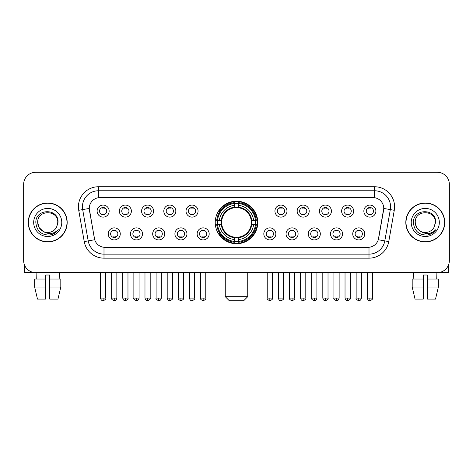 <?xml version="1.0" encoding="UTF-8"?>
<svg xmlns="http://www.w3.org/2000/svg" width="473" height="473" viewBox="0 0 473 473"><rect width="100%" height="100%" fill="white"/><g stroke="black" fill="none" stroke-linecap="round" stroke-linejoin="round"><path stroke-width="0.71" d="M215.233 222.458A21.267 21.267 0 0 0 236.5 243.719A21.267 21.267 0 0 0 257.767 222.458A21.267 21.267 0 0 0 236.5 201.191A21.267 21.267 0 0 0 215.233 222.458M142.491 233.893A6.019 6.019 0 0 1 136.472 239.912A6.019 6.019 0 0 1 130.453 233.893A6.019 6.019 0 0 1 136.472 227.874A6.019 6.019 0 0 1 142.491 233.893M132.866 233.893A3.613 3.613 0 0 0 136.472 237.505A3.613 3.613 0 0 0 140.085 233.893A3.613 3.613 0 0 0 136.472 230.28A3.613 3.613 0 0 0 132.866 233.893M164.722 233.893A6.019 6.019 0 0 1 158.703 239.912A6.019 6.019 0 0 1 152.684 233.893A6.019 6.019 0 0 1 158.703 227.874A6.019 6.019 0 0 1 164.722 233.893M155.091 233.893A3.613 3.613 0 0 0 158.703 237.505A3.613 3.613 0 0 0 162.316 233.893A3.613 3.613 0 0 0 158.703 230.28A3.613 3.613 0 0 0 155.091 233.893M186.947 233.893A6.019 6.019 0 0 1 180.928 239.912A6.019 6.019 0 0 1 174.909 233.893A6.019 6.019 0 0 1 180.928 227.874A6.019 6.019 0 0 1 186.947 233.893M177.322 233.893A3.613 3.613 0 0 0 180.928 237.505A3.613 3.613 0 0 0 184.541 233.893A3.613 3.613 0 0 0 180.928 230.28A3.613 3.613 0 0 0 177.322 233.893M209.178 233.893A6.019 6.019 0 0 1 203.159 239.912A6.019 6.019 0 0 1 197.14 233.893A6.019 6.019 0 0 1 203.159 227.874A6.019 6.019 0 0 1 209.178 233.893M199.547 233.893A3.613 3.613 0 0 0 203.159 237.505A3.613 3.613 0 0 0 206.772 233.893A3.613 3.613 0 0 0 203.159 230.28A3.613 3.613 0 0 0 199.547 233.893M275.86 233.893A6.019 6.019 0 0 1 269.841 239.912A6.019 6.019 0 0 1 263.822 233.893A6.019 6.019 0 0 1 269.841 227.874A6.019 6.019 0 0 1 275.86 233.893M266.228 233.893A3.613 3.613 0 0 0 269.841 237.505A3.613 3.613 0 0 0 273.453 233.893A3.613 3.613 0 0 0 269.841 230.28A3.613 3.613 0 0 0 266.228 233.893M298.091 233.893A6.019 6.019 0 0 1 292.072 239.912A6.019 6.019 0 0 1 286.053 233.893A6.019 6.019 0 0 1 292.072 227.874A6.019 6.019 0 0 1 298.091 233.893M288.459 233.893A3.613 3.613 0 0 0 292.072 237.505A3.613 3.613 0 0 0 295.678 233.893A3.613 3.613 0 0 0 292.072 230.28A3.613 3.613 0 0 0 288.459 233.893M320.316 233.893A6.019 6.019 0 0 1 314.297 239.912A6.019 6.019 0 0 1 308.278 233.893A6.019 6.019 0 0 1 314.297 227.874A6.019 6.019 0 0 1 320.316 233.893M310.684 233.893A3.613 3.613 0 0 0 314.297 237.505A3.613 3.613 0 0 0 317.909 233.893A3.613 3.613 0 0 0 314.297 230.28A3.613 3.613 0 0 0 310.684 233.893M342.547 233.893A6.019 6.019 0 0 1 336.528 239.912A6.019 6.019 0 0 1 330.509 233.893A6.019 6.019 0 0 1 336.528 227.874A6.019 6.019 0 0 1 342.547 233.893M332.915 233.893A3.613 3.613 0 0 0 336.528 237.505A3.613 3.613 0 0 0 340.134 233.893A3.613 3.613 0 0 0 336.528 230.28A3.613 3.613 0 0 0 332.915 233.893M364.772 233.893A6.019 6.019 0 0 1 358.753 239.912A6.019 6.019 0 0 1 352.734 233.893A6.019 6.019 0 0 1 358.753 227.874A6.019 6.019 0 0 1 364.772 233.893M355.14 233.893A3.613 3.613 0 0 0 358.753 237.505A3.613 3.613 0 0 0 362.365 233.893A3.613 3.613 0 0 0 358.753 230.28A3.613 3.613 0 0 0 355.14 233.893M120.266 233.893A6.019 6.019 0 0 1 114.247 239.912A6.019 6.019 0 0 1 108.228 233.893A6.019 6.019 0 0 1 114.247 227.874A6.019 6.019 0 0 1 120.266 233.893M110.635 233.893A3.613 3.613 0 0 0 114.247 237.505A3.613 3.613 0 0 0 117.86 233.893A3.613 3.613 0 0 0 114.247 230.28A3.613 3.613 0 0 0 110.635 233.893M131.382 211.1A6.019 6.019 0 0 1 125.363 217.119A6.019 6.019 0 0 1 119.344 211.1A6.019 6.019 0 0 1 125.363 205.087A6.019 6.019 0 0 1 131.382 211.1M121.75 211.1A3.613 3.613 0 0 0 125.363 214.712A3.613 3.613 0 0 0 128.969 211.1A3.613 3.613 0 0 0 125.363 207.493A3.613 3.613 0 0 0 121.75 211.1M153.607 211.1A6.019 6.019 0 0 1 147.588 217.119A6.019 6.019 0 0 1 141.569 211.1A6.019 6.019 0 0 1 147.588 205.087A6.019 6.019 0 0 1 153.607 211.1M143.975 211.1A3.613 3.613 0 0 0 147.588 214.712A3.613 3.613 0 0 0 151.2 211.1A3.613 3.613 0 0 0 147.588 207.493A3.613 3.613 0 0 0 143.975 211.1M175.832 211.1A6.019 6.019 0 0 1 169.819 217.119A6.019 6.019 0 0 1 163.8 211.1A6.019 6.019 0 0 1 169.819 205.087A6.019 6.019 0 0 1 175.832 211.1M166.206 211.1A3.613 3.613 0 0 0 169.819 214.712A3.613 3.613 0 0 0 173.425 211.1A3.613 3.613 0 0 0 169.819 207.493A3.613 3.613 0 0 0 166.206 211.1M198.063 211.1A6.019 6.019 0 0 1 192.044 217.119A6.019 6.019 0 0 1 186.025 211.1A6.019 6.019 0 0 1 192.044 205.087A6.019 6.019 0 0 1 198.063 211.1M188.431 211.1A3.613 3.613 0 0 0 192.044 214.712A3.613 3.613 0 0 0 195.656 211.1A3.613 3.613 0 0 0 192.044 207.493A3.613 3.613 0 0 0 188.431 211.1M286.975 211.1A6.019 6.019 0 0 1 280.956 217.119A6.019 6.019 0 0 1 274.937 211.1A6.019 6.019 0 0 1 280.956 205.087A6.019 6.019 0 0 1 286.975 211.1M277.344 211.1A3.613 3.613 0 0 0 280.956 214.712A3.613 3.613 0 0 0 284.569 211.1A3.613 3.613 0 0 0 280.956 207.493A3.613 3.613 0 0 0 277.344 211.1M309.2 211.1A6.019 6.019 0 0 1 303.181 217.119A6.019 6.019 0 0 1 297.168 211.1A6.019 6.019 0 0 1 303.181 205.087A6.019 6.019 0 0 1 309.2 211.1M299.575 211.1A3.613 3.613 0 0 0 303.181 214.712A3.613 3.613 0 0 0 306.794 211.1A3.613 3.613 0 0 0 303.181 207.493A3.613 3.613 0 0 0 299.575 211.1M331.431 211.1A6.019 6.019 0 0 1 325.412 217.119A6.019 6.019 0 0 1 319.393 211.1A6.019 6.019 0 0 1 325.412 205.087A6.019 6.019 0 0 1 331.431 211.1M321.8 211.1A3.613 3.613 0 0 0 325.412 214.712A3.613 3.613 0 0 0 329.025 211.1A3.613 3.613 0 0 0 325.412 207.493A3.613 3.613 0 0 0 321.8 211.1M353.656 211.1A6.019 6.019 0 0 1 347.637 217.119A6.019 6.019 0 0 1 341.618 211.1A6.019 6.019 0 0 1 347.637 205.087A6.019 6.019 0 0 1 353.656 211.1M344.031 211.1A3.613 3.613 0 0 0 347.637 214.712A3.613 3.613 0 0 0 351.25 211.1A3.613 3.613 0 0 0 347.637 207.493A3.613 3.613 0 0 0 344.031 211.1M375.887 211.1A6.019 6.019 0 0 1 369.868 217.119A6.019 6.019 0 0 1 363.849 211.1A6.019 6.019 0 0 1 369.868 205.087A6.019 6.019 0 0 1 375.887 211.1M366.256 211.1A3.613 3.613 0 0 0 369.868 214.712A3.613 3.613 0 0 0 373.481 211.1A3.613 3.613 0 0 0 369.868 207.493A3.613 3.613 0 0 0 366.256 211.1M109.151 211.1A6.019 6.019 0 0 1 103.132 217.119A6.019 6.019 0 0 1 97.113 211.1A6.019 6.019 0 0 1 103.132 205.087A6.019 6.019 0 0 1 109.151 211.1M99.519 211.1A3.613 3.613 0 0 0 103.132 214.712A3.613 3.613 0 0 0 106.744 211.1A3.613 3.613 0 0 0 103.132 207.493A3.613 3.613 0 0 0 99.519 211.1M84.241 241.591L78.725 210.296A20.061 20.061 0 0 1 98.479 186.746L374.521 186.746A20.061 20.061 0 0 1 394.275 210.296L388.759 241.591A20.061 20.061 0 0 1 369.005 258.163L103.995 258.163A20.061 20.061 0 0 1 84.241 241.591L94.701 239.746L89.415 210.296A10.832 10.832 0 0 1 100.081 197.584L372.919 197.584A10.832 10.832 0 0 1 383.585 210.296L378.631 238.38A10.832 10.832 0 0 1 367.964 247.332L105.036 247.332A10.832 10.832 0 0 1 94.369 238.38L89.249 208.439L82.674 209.598A16.047 16.047 0 0 1 98.479 190.761L374.521 190.761A16.047 16.047 0 0 1 390.326 209.598L384.809 240.893A16.047 16.047 0 0 1 369.005 254.155L103.995 254.155A16.047 16.047 0 0 1 88.191 240.893L82.674 209.598A16.047 16.047 0 0 1 82.432 206.807M217.142 224.462A19.458 19.458 0 0 1 217.142 220.453M28.262 222.458A19.458 19.458 0 0 0 47.726 241.916A19.458 19.458 0 0 0 67.184 222.458A19.458 19.458 0 0 0 47.726 203A19.458 19.458 0 0 0 28.262 222.458M405.816 222.458A19.458 19.458 0 0 0 425.274 241.916A19.458 19.458 0 0 0 444.738 222.458A19.458 19.458 0 0 0 425.274 203A19.458 19.458 0 0 0 405.816 222.458M98.479 186.746L98.479 197.702L374.521 197.702L374.521 186.746M89.249 208.416L89.367 206.807M367.964 247.332L105.036 247.332M394.275 210.296L383.751 208.439L378.299 239.746L388.759 241.591M378.631 238.38L378.566 238.723M94.434 238.723L94.369 238.38M449.35 184.34A12.038 12.038 0 0 0 437.312 172.302L35.688 172.302A12.038 12.038 0 0 0 23.65 184.34L23.65 260.576A12.038 12.038 0 0 0 35.688 272.608L437.312 272.608A12.038 12.038 0 0 0 449.35 260.576L449.35 184.34L449.35 260.576M23.65 184.34L23.65 260.576M437.312 172.302L35.688 172.302M35.688 272.608L437.312 272.608M66.983 222.458A19.257 19.257 0 0 0 47.726 203.201A19.257 19.257 0 0 0 28.463 222.458A19.257 19.257 0 0 0 47.726 241.715A19.257 19.257 0 0 0 66.983 222.458M43.144 231.38L39.034 227.472L37.692 222.458C37.077 209.515 58.368 209.515 57.753 222.458L56.654 227.022L57.996 222.458C58.989 207.972 35.398 208.327 35.836 222.458C36.634 230.99 41.34 235.187 49.949 235.051C53.449 234.377 56.228 232.586 58.28 229.677C53.65 234.123 48.63 234.703 43.22 231.421A10.034 10.034 0 0 0 56.654 227.022L57.753 222.594M43.22 231.421C39.714 229.488 37.87 226.496 37.692 222.458M33.684 222.458A14.042 14.042 0 0 0 47.726 236.5A14.042 14.042 0 0 0 61.768 222.458A14.042 14.042 0 0 0 47.726 208.416A14.042 14.042 0 0 0 33.684 222.458M58.25 229.718L54.697 233.177M54.614 233.23L50.008 235.04M24.454 264.898L24.454 272.608L70.997 272.608M34.635 279.029L34.635 287.052L37.485 299.09L34.635 287.052L34.635 279.029L45.715 279.029L45.715 275.02L49.73 275.02L49.73 279.029L60.81 279.029L60.81 287.052L57.96 299.09L60.81 287.052L49.73 287.052L49.73 279.029L49.73 299.09L57.96 299.09M59.362 272.608L59.184 279.029M45.715 279.029L45.715 299.09L37.485 299.09M34.635 287.052L45.715 287.052M36.09 272.608L36.261 279.029M444.537 222.458A19.257 19.257 0 0 0 425.274 203.201A19.257 19.257 0 0 0 406.017 222.458A19.257 19.257 0 0 0 425.274 241.715A19.257 19.257 0 0 0 444.537 222.458M420.639 231.35L416.589 227.472L415.247 222.458C414.632 209.515 435.923 209.515 435.308 222.458L434.208 227.022L435.55 222.458C436.544 207.972 412.947 208.327 413.39 222.458C414.188 230.99 418.895 235.187 427.497 235.051C431.004 234.377 433.782 232.586 435.834 229.677C431.205 234.123 426.185 234.703 420.775 231.421L420.763 231.415A10.034 10.034 0 0 0 434.208 227.022L435.308 222.594M420.775 231.421C417.269 229.488 415.424 226.496 415.247 222.458M411.232 222.458A14.042 14.042 0 0 0 425.274 236.5A14.042 14.042 0 0 0 439.316 222.458A14.042 14.042 0 0 0 425.274 208.416A14.042 14.042 0 0 0 411.232 222.458M435.804 229.718L432.245 233.177M432.162 233.23L427.562 235.04M243.719 300.698L229.281 300.698L225.266 296.683L247.734 296.683L243.719 300.698M251.21 224.462A14.846 14.846 0 0 0 238.504 207.748L238.504 207.748A14.846 14.846 0 0 0 221.79 224.462A14.846 14.846 0 0 0 251.21 224.462L251.802 224.462L251.21 224.462A14.846 14.846 0 0 1 238.504 237.168L238.504 239.592A17.253 17.253 0 0 0 253.634 224.462L256.301 224.462A19.901 19.901 0 0 1 238.504 242.259L238.504 241.449A19.097 19.097 0 0 0 255.491 224.462M217.55 224.462A19.056 19.056 0 0 1 217.55 220.453M238.504 203.502A19.056 19.056 0 0 0 234.496 203.502M255.45 220.453A19.056 19.056 0 0 1 255.45 224.462M256.301 220.453A19.901 19.901 0 0 0 238.504 202.657L238.504 203.467A19.097 19.097 0 0 1 255.491 220.453L256.301 220.453M216.699 224.462A19.901 19.901 0 0 0 234.496 242.259L234.496 241.449A19.097 19.097 0 0 1 217.509 224.462L216.699 224.462M255.491 220.453L253.634 220.453A17.253 17.253 0 0 0 238.504 205.323L238.504 203.467M238.504 241.449L238.504 239.592M217.509 224.462L219.366 224.462A17.253 17.253 0 0 0 234.496 239.592L234.496 241.449M238.504 205.323L238.504 207.156A15.432 15.432 0 0 1 251.802 220.453L253.634 220.453M253.634 224.462L251.802 224.462A15.432 15.432 0 0 1 238.504 237.759M234.496 239.592L234.496 237.168A14.846 14.846 0 0 1 221.79 224.462L219.366 224.462M251.21 220.453L251.802 220.453M238.504 241.407A19.056 19.056 0 0 1 234.496 241.407M234.496 202.657A19.901 19.901 0 0 0 216.699 220.453L217.509 220.453A19.097 19.097 0 0 1 234.496 203.467L234.496 202.657M234.496 203.467L234.496 205.323A17.253 17.253 0 0 0 219.366 220.453L217.509 220.453M234.496 207.724L234.496 205.323M219.366 220.453L221.198 220.453A15.432 15.432 0 0 1 234.496 207.156M234.496 237.168L234.496 237.759A15.432 15.432 0 0 1 221.198 224.462M219.809 211.626L218.668 211.626A20.865 20.865 0 0 1 257.365 222.458A20.865 20.865 0 0 1 218.668 233.29L219.809 233.29M101.932 214.506L101.932 213.938A3.08 3.08 0 0 0 104.338 213.938L104.338 214.506M104.338 207.7L104.338 208.268A3.08 3.08 0 0 0 101.932 208.268L101.932 207.7M124.157 214.506L124.157 213.938A3.08 3.08 0 0 0 126.563 213.938L126.563 214.506M126.563 207.7L126.563 208.268A3.08 3.08 0 0 0 124.157 208.268L124.157 207.7M146.388 214.506L146.388 213.938A3.08 3.08 0 0 0 148.794 213.938L148.794 214.506M148.794 207.7L148.794 208.268A3.08 3.08 0 0 0 146.388 208.268L146.388 207.7M168.613 214.506L168.613 213.938A3.08 3.08 0 0 0 171.019 213.938L171.019 214.506M171.019 207.7L171.019 208.268A3.08 3.08 0 0 0 168.613 208.268L168.613 207.7M190.838 214.506L190.838 213.938A3.08 3.08 0 0 0 193.25 213.938L193.25 214.506M193.25 207.7L193.25 208.268A3.08 3.08 0 0 0 190.838 208.268L190.838 207.7M279.75 214.506L279.75 213.938A3.08 3.08 0 0 0 282.162 213.938L282.162 214.506M282.162 207.7L282.162 208.268A3.08 3.08 0 0 0 279.75 208.268L279.75 207.7M301.981 214.506L301.981 213.938A3.08 3.08 0 0 0 304.387 213.938L304.387 214.506M304.387 207.7L304.387 208.268A3.08 3.08 0 0 0 301.981 208.268L301.981 207.7M324.206 214.506L324.206 213.938A3.08 3.08 0 0 0 326.612 213.938L326.612 214.506M326.612 207.7L326.612 208.268A3.08 3.08 0 0 0 324.206 208.268L324.206 207.7M346.437 214.506L346.437 213.938A3.08 3.08 0 0 0 348.843 213.938L348.843 214.506M348.843 207.7L348.843 208.268A3.08 3.08 0 0 0 346.437 208.268L346.437 207.7M368.662 214.506L368.662 213.938A3.08 3.08 0 0 0 371.069 213.938L371.069 214.506M371.069 207.7L371.069 208.268A3.08 3.08 0 0 0 368.662 208.268L368.662 207.7M113.041 237.298L113.041 236.725A3.08 3.08 0 0 0 115.447 236.725L115.447 237.298M115.447 230.487L115.447 231.061A3.08 3.08 0 0 0 113.041 231.061L113.041 230.487M135.272 237.298L135.272 236.725A3.08 3.08 0 0 0 137.678 236.725L137.678 237.298M137.678 230.487L137.678 231.061A3.08 3.08 0 0 0 135.272 231.061L135.272 230.487M157.497 237.298L157.497 236.725A3.08 3.08 0 0 0 159.904 236.725L159.904 237.298M159.904 230.487L159.904 231.061A3.08 3.08 0 0 0 157.497 231.061L157.497 230.487M179.728 237.298L179.728 236.725A3.08 3.08 0 0 0 182.135 236.725L182.135 237.298M182.135 230.487L182.135 231.061A3.08 3.08 0 0 0 179.728 231.061L179.728 230.487M201.953 237.298L201.953 236.725A3.08 3.08 0 0 0 204.36 236.725L204.36 237.298M204.36 230.487L204.36 231.061A3.08 3.08 0 0 0 201.953 231.061L201.953 230.487M268.64 237.298L268.64 236.725A3.08 3.08 0 0 0 271.047 236.725L271.047 237.298M271.047 230.487L271.047 231.061A3.08 3.08 0 0 0 268.64 231.061L268.64 230.487M290.865 237.298L290.865 236.725A3.08 3.08 0 0 0 293.272 236.725L293.272 237.298M293.272 230.487L293.272 231.061A3.08 3.08 0 0 0 290.865 231.061L290.865 230.487M313.096 237.298L313.096 236.725A3.08 3.08 0 0 0 315.503 236.725L315.503 237.298M315.503 230.487L315.503 231.061A3.08 3.08 0 0 0 313.096 231.061L313.096 230.487M335.322 237.298L335.322 236.725A3.08 3.08 0 0 0 337.728 236.725L337.728 237.298M337.728 230.487L337.728 231.061A3.08 3.08 0 0 0 335.322 231.061L335.322 230.487M357.553 237.298L357.553 236.725A3.08 3.08 0 0 0 359.959 236.725L359.959 237.298M359.959 230.487L359.959 231.061A3.08 3.08 0 0 0 357.553 231.061L357.553 230.487M448.546 264.898L448.546 272.608L402.003 272.608M423.27 279.029L423.27 287.052L412.19 287.052L415.04 299.09L412.19 287.052L412.19 279.029L423.27 279.029L423.27 275.02L427.285 275.02L427.285 279.029L438.365 279.029L438.365 287.052L435.515 299.09L438.365 287.052L427.285 287.052L427.285 279.029M436.91 272.608L436.739 279.029M423.27 287.052L423.27 299.09L415.04 299.09M435.515 299.09L427.285 299.09L427.285 287.052M413.639 272.608L413.816 279.029M369.005 247.284L369.005 258.163M103.995 258.163L103.995 247.284M78.725 210.296L82.674 209.598M234.496 241.591A19.239 19.239 0 0 0 238.504 241.591M255.633 224.462A19.239 19.239 0 0 0 255.633 220.453M238.504 203.325A19.239 19.239 0 0 0 234.496 203.325M103.132 298.091L100.524 298.091C100.98 299.947 101.849 300.816 103.132 300.698L103.132 298.091L105.739 298.091L105.739 272.608M125.363 298.091L122.755 298.091C123.211 299.947 124.08 300.816 125.363 300.698L125.363 298.091L127.97 298.091L127.97 272.608M147.588 298.091L144.98 298.091C145.436 299.947 146.305 300.816 147.588 300.698L147.588 298.091L150.195 298.091L150.195 272.608M169.819 298.091L167.206 298.091C167.661 299.947 168.536 300.816 169.819 300.698L169.819 298.091L172.426 298.091L172.426 272.608M192.044 298.091L189.436 298.091C189.892 299.947 190.761 300.816 192.044 300.698L192.044 298.091L194.651 298.091L194.651 272.608M280.956 298.091L278.349 298.091C278.804 299.947 279.673 300.816 280.956 300.698L280.956 298.091L283.564 298.091L283.564 272.608M303.181 298.091L300.574 298.091C301.029 299.947 301.898 300.816 303.181 300.698L303.181 298.091L305.795 298.091L305.795 272.608M325.412 298.091L322.805 298.091C323.26 299.947 324.129 300.816 325.412 300.698L325.412 298.091L328.02 298.091L328.02 272.608M347.637 298.091L345.03 298.091C345.485 299.947 346.354 300.816 347.637 300.698L347.637 298.091L350.245 298.091L350.245 272.608M369.868 298.091L367.261 298.091C367.716 299.947 368.585 300.816 369.868 300.698L369.868 298.091L372.476 298.091L372.476 272.608M114.247 298.091L111.64 298.091C111.108 298.924 111.977 299.793 114.247 300.698L114.247 298.091L116.855 298.091L116.855 272.608M136.472 298.091L133.865 298.091C133.339 298.924 134.208 299.793 136.472 300.698L136.472 298.091L139.08 298.091L139.08 272.608M158.703 298.091L156.096 298.091C155.564 298.924 156.433 299.793 158.703 300.698L158.703 298.091L161.311 298.091L161.311 272.608M180.928 298.091L178.321 298.091C177.795 298.924 178.664 299.793 180.928 300.698L180.928 298.091L183.536 298.091L183.536 272.608M203.159 298.091L200.552 298.091C200.02 298.924 200.889 299.793 203.159 300.698L203.159 298.091L205.767 298.091L205.767 272.608M269.841 298.091L267.233 298.091C266.707 298.924 267.576 299.793 269.841 300.698L269.841 298.091L272.448 298.091L272.448 272.608M292.072 298.091L289.464 298.091C288.932 298.924 289.801 299.793 292.072 300.698L292.072 298.091L294.679 298.091L294.679 272.608M314.297 298.091L311.689 298.091C311.163 298.924 312.032 299.793 314.297 300.698L314.297 298.091L316.904 298.091L316.904 272.608M336.528 298.091L333.92 298.091C333.388 298.924 334.257 299.793 336.528 300.698L336.528 298.091L339.135 298.091L339.135 272.608M358.753 298.091L356.145 298.091C355.619 298.924 356.488 299.793 358.753 300.698L358.753 298.091L361.36 298.091L361.36 272.608M247.734 272.608L247.734 296.683M225.266 272.608L225.266 296.683M100.524 298.091L100.524 272.608M105.739 298.091C106.271 298.924 105.402 299.793 103.132 300.698M122.755 298.091L122.755 272.608M127.97 298.091C128.496 298.924 127.627 299.793 125.363 300.698M144.98 298.091L144.98 272.608M150.195 298.091C150.727 298.924 149.858 299.793 147.588 300.698M167.206 298.091L167.206 272.608M172.426 298.091C172.952 298.924 172.083 299.793 169.819 300.698M189.436 298.091L189.436 272.608M194.651 298.091C195.183 298.924 194.314 299.793 192.044 300.698M278.349 298.091L278.349 272.608M283.564 298.091C284.096 298.924 283.226 299.793 280.956 300.698M300.574 298.091L300.574 272.608M305.795 298.091C306.321 298.924 305.452 299.793 303.181 300.698M322.805 298.091L322.805 272.608M328.02 298.091C328.546 298.924 327.677 299.793 325.412 300.698M345.03 298.091L345.03 272.608M350.245 298.091C350.777 298.924 349.908 299.793 347.637 300.698M367.261 298.091L367.261 272.608M372.476 298.091C373.002 298.924 372.133 299.793 369.868 300.698M111.64 298.091L111.64 272.608M116.855 298.091C116.399 299.947 115.53 300.816 114.247 300.698M133.865 298.091L133.865 272.608M139.08 298.091C138.624 299.947 137.755 300.816 136.472 300.698M156.096 298.091L156.096 272.608M161.311 298.091C160.855 299.947 159.986 300.816 158.703 300.698M178.321 298.091L178.321 272.608M183.536 298.091C184.068 298.924 183.199 299.793 180.928 300.698M200.552 298.091L200.552 272.608M205.767 298.091C206.293 298.924 205.424 299.793 203.159 300.698M267.233 298.091L267.233 272.608M272.448 298.091C272.98 298.924 272.111 299.793 269.841 300.698M289.464 298.091L289.464 272.608M294.679 298.091C295.205 298.924 294.336 299.793 292.072 300.698M311.689 298.091L311.689 272.608M316.904 298.091C316.449 299.947 315.58 300.816 314.297 300.698M333.92 298.091L333.92 272.608M339.135 298.091C338.68 299.947 337.811 300.816 336.528 300.698M356.145 298.091L356.145 272.608M361.36 298.091C360.905 299.947 360.036 300.816 358.753 300.698"/></g></svg>
